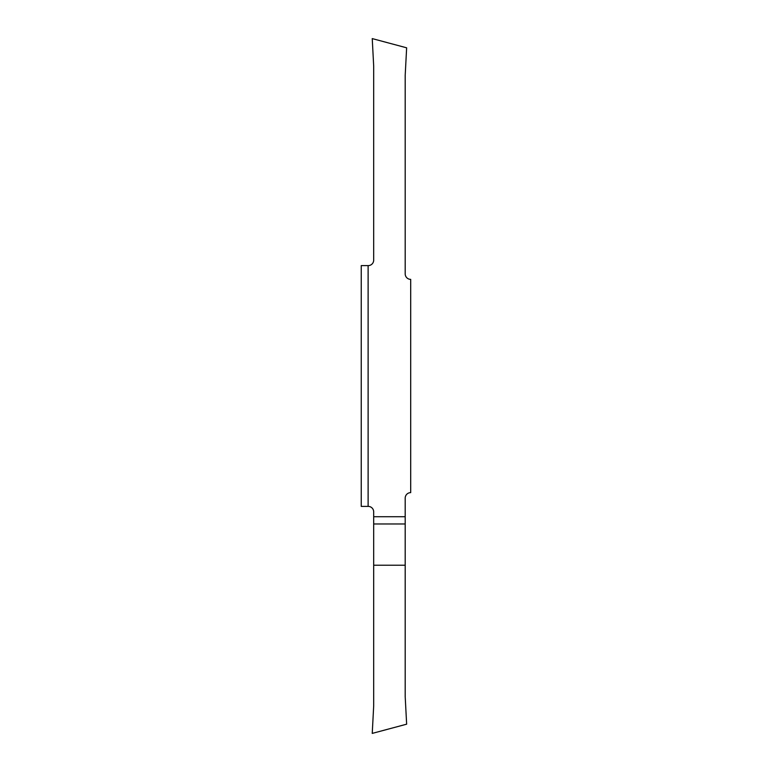 <?xml version="1.0" encoding="UTF-8"?>
<svg xmlns="http://www.w3.org/2000/svg" width="772" height="772" viewBox="0 0 772 772"><rect width="100%" height="100%" fill="white"/><g stroke="black" fill="none" stroke-linecap="round" stroke-linejoin="round"><path stroke-width="1.16" d="M405.194 565.229L405.194 498.133A5.5 5.5 0 0 1 410.694 492.632L410.694 279.368A5.5 5.5 0 0 1 405.194 273.867L405.194 75.338L406.641 47.816L372.239 38.6L373.687 66.112L373.687 260.106A5.5 5.5 0 0 1 368.176 265.616L361.238 265.616L361.238 506.384L368.176 506.384A5.5 5.5 0 0 1 373.687 511.894L373.687 705.888L372.239 733.4L406.641 724.184L405.194 696.662L405.194 565.229L373.687 565.229M405.194 516.719L373.687 516.719M368.119 506.384L368.119 265.616M405.194 523.966L373.687 523.966"/></g></svg>
